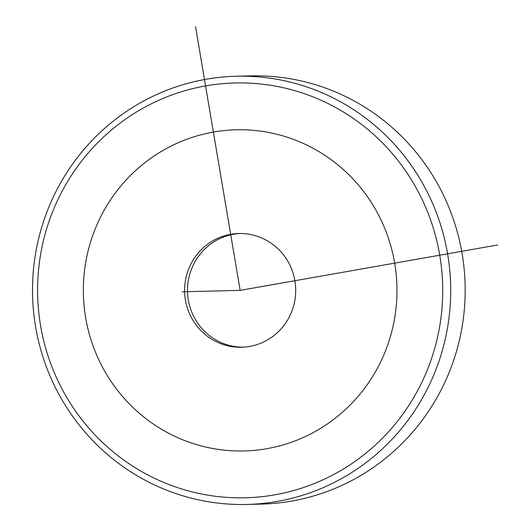 <?xml version="1.0" encoding="UTF-8"?>
<svg xmlns="http://www.w3.org/2000/svg" width="531" height="531" viewBox="0 0 531 531"><rect width="100%" height="100%" fill="white"/><g stroke="black" fill="none" stroke-linecap="round" stroke-linejoin="round"><path stroke-width="0.8" d="M242.986 347.194A56.89 55.543 88.6 0 1 199.57 325.656A56.89 55.543 88.6 0 1 192.428 266.841A56.89 55.543 88.6 0 1 240.218 233.494M196.676 325.722A56.89 55.543 -91.4 0 0 241.539 347.254A56.89 55.543 -91.4 0 0 290.47 314.525A56.89 55.543 -91.4 0 0 283.634 255.033A56.89 55.543 -91.4 0 0 238.771 233.507A56.89 55.543 -91.4 0 0 189.832 266.237A56.89 55.543 -91.4 0 0 196.676 325.722M236.381 76.238L250.864 75.887A214.166 209.095 88.6 0 1 454.005 359.308A214.166 209.095 88.6 0 1 261.305 504.098L246.822 504.45A214.166 209.095 88.6 0 1 43.681 221.029A214.166 209.095 88.6 0 1 236.381 76.238A214.166 209.095 88.6 0 1 439.522 359.66A214.166 209.095 88.6 0 1 246.822 504.45M48.421 223.226A207.475 202.557 88.6 0 1 305.491 94.073A207.475 202.557 88.6 0 1 431.889 357.529A207.475 202.557 88.6 0 1 174.818 486.688A207.475 202.557 88.6 0 1 48.421 223.226M195.527 26.55L240.151 290.377L497.686 244.983M240.151 290.377L182.226 291.791M394.672 263.144A160.627 156.818 -91.4 0 0 213.382 132.08A160.627 156.818 -91.4 0 0 85.637 317.618A160.627 156.818 -91.4 0 0 266.927 448.675A160.627 156.818 -91.4 0 0 394.672 263.144"/></g></svg>
